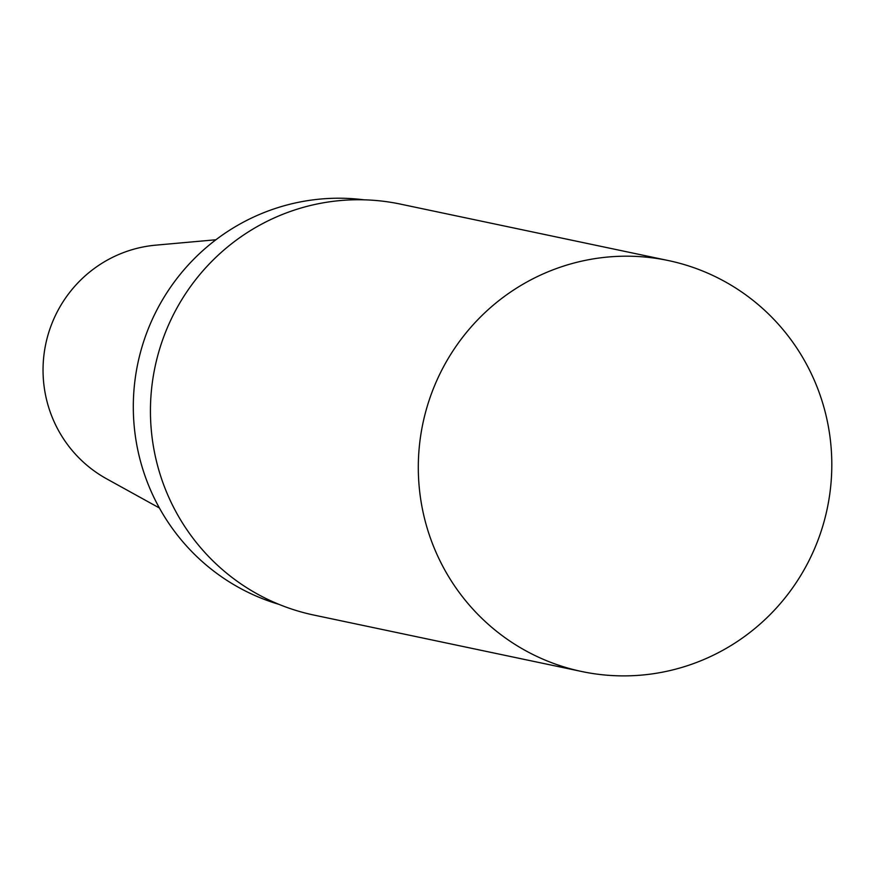 <?xml version="1.0" encoding="UTF-8"?>
<svg xmlns="http://www.w3.org/2000/svg" width="872" height="872" viewBox="0 0 872 872"><rect width="100%" height="100%" fill="white"/><g stroke="black" fill="none" stroke-linecap="round" stroke-linejoin="round"><path stroke-width="1.31" d="M561.459 266.788A209.989 206.61 -78.1 0 1 668.344 260.554A209.989 206.61 -78.1 0 1 827.223 508.638A209.989 206.61 -78.1 0 1 581.755 671.516A209.989 206.61 -78.1 0 1 418.571 478.074A209.989 206.61 -78.1 0 1 561.459 266.788M581.755 671.516L313.887 615.076A209.989 206.61 -78.1 0 1 150.703 421.634A209.989 206.61 -78.1 0 1 293.592 210.348A209.989 206.61 -78.1 0 1 400.477 204.113L668.344 260.554M278.953 604.361A207.362 204.026 -78.1 0 1 133.318 409.066A207.362 204.026 -78.1 0 1 274.68 208.68A207.362 204.026 -78.1 0 1 364.191 199.83M159.391 507.984L106.569 478.793A124.685 122.669 -78.1 0 1 43.6 358.207A124.685 122.669 -78.1 0 1 128.042 250.962A124.685 122.669 -78.1 0 1 155.794 245.152L215.907 239.767"/></g></svg>
